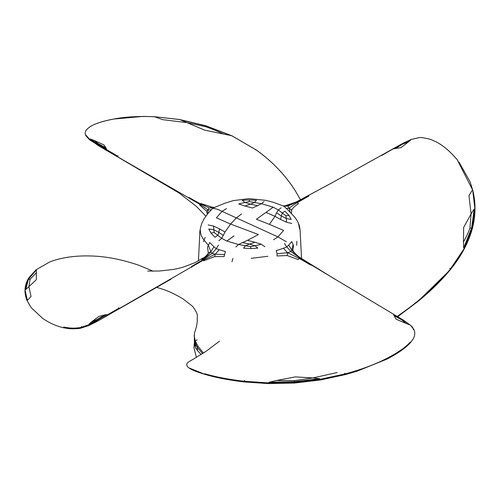 <?xml version="1.0" encoding="UTF-8"?>
<svg xmlns="http://www.w3.org/2000/svg" width="500" height="500" viewBox="0 0 500 500"><rect width="100%" height="100%" fill="white"/><g stroke="black" fill="none" stroke-linecap="round" stroke-linejoin="round"><path stroke-width="0.75" d="M403.075 143.356L402.65 144.1L408.312 141.975L401.037 147.631L393.081 148.875L403.075 143.356L411.012 139.706L408.312 141.975M471.975 190.594L468.975 195.7L471.081 213.931L474.181 209.019L471.594 228.194L463.656 247.881L463.456 242.075C466.6 236.287 468.762 231.594 469.95 227.994L471.594 228.194M402.65 144.1L395.306 148.6M463.456 242.075L463.669 227.394L471.081 213.931L469.95 227.994M332.35 182.631L296.306 201.962L297.475 202.537C293.575 204.819 290.812 206.769 289.188 208.388L291.688 210.012C292.8 207.981 295.056 205.863 298.469 203.663L297.475 202.537L308.9 196.038M296.244 201.988L284.769 205.888L287.894 206.088L289.188 208.388L290.163 212.162M418.719 137.75L411.269 139.456L403.019 143.269L332.4 182.581L296.269 201.975C292.712 203.975 284.413 206.269 284.881 205.856L283.038 205.9L283.719 206.206L287.894 206.088L296.881 202.031L308.481 195.787M283.719 206.206L286.038 208.175L289.188 208.388M283.581 205.944L284.769 205.888M205.688 125.838L205.531 126.681L187.031 122.644L180.325 119.812L205.688 125.838L230.919 135.544L204.719 130.175L187.031 122.644L162.725 119.663L154.419 116.706L179.419 119.519L205.738 125.763L231.956 135.863L256.312 150.013M205.531 126.681C210.281 128.219 216.312 130.681 223.631 134.069M281.106 207.812L278.319 209.963L285.856 215.725L289.019 215.413L291.238 219.438L286.337 218.531L286.494 222.219L291.869 223.506M285.856 215.725L286.337 218.531L281.125 215.869L276.575 212.838L278.319 209.963L273.175 207.181L265.994 212.394L274.981 216.331L276.575 212.838M249.406 201.575L244.95 202.463L242.244 200.344L249.088 199.887L249.406 201.575L261.537 203.706L273.175 207.181M288.644 245.169L286.769 246.9L283.419 248.275L287.538 252.681L290.981 251.625L291.825 250.106L288.644 245.169L291.8 241.562L293.044 244.419L291.825 250.106L293.463 251.887M291.825 250.106C293.587 252.575 296.394 255.106 300.244 257.7L300.3 257.725C298.663 256.938 296.325 254.812 293.288 251.363L292.812 249.994L293.569 246.344L293.044 244.419M214.737 207.369L212.5 207.256L200.825 203.519L212.463 207.438L214.363 207.394M200.825 203.519L200.144 203.75L209.019 207.869L208.175 209.963L211.356 209.7L213.231 207.963L209.019 207.869L214.25 207.456M310.856 265.175L299.175 258.337L298.331 259.556L287.181 255.55L287.538 252.681L299.175 258.337L300.244 257.7L335.037 279.269M96.831 143.406L90.275 138.963L94.275 140.481L98.194 143.619L105.975 147.863L106.487 149.119L96.831 143.406L98.194 143.619M188.506 197.675L188.756 197.381L200.144 203.75L199.756 204.231L208.175 209.963L206.537 211.125L199.625 204.95L199.756 204.231L106.225 150.238M401.806 319.875L394.025 315.644L393.512 314.337L403.169 320.163L409.725 324.881L405.725 323.281L401.806 319.875L403.169 320.163M96.775 144.662L178.881 192.875L196.275 206.275L205.844 216.15M287.538 252.681L277.1 253.756L277.013 255.963L287.181 255.55M207.65 213.888L208.175 209.963M196.4 357.356L193.925 347.762L194.438 341.894L194.769 345.138L194.438 341.894M241.55 213.95L236.375 217.913L230.581 224.062L258.45 234.537L247.488 240.325L255.056 242.275L249.462 244.1L255.05 245.75L250.594 246.619L250.912 248.575L257.756 248.119L255.05 245.75L261.269 244.256L264.869 246.713M247.488 240.325L238.463 244.506L250.594 246.619M208.131 224.963L213.506 226.019L214.144 232.506L221.681 238.325L226.825 241.044L238.463 244.506L235.931 246.962M213.506 226.019L219.488 228.875L218.875 232.419L213.663 229.694L208.762 229.031L210.981 233.069L214.144 232.506M194.781 343.969L197.087 347.175L194.694 340.981L194.194 335.406L195.169 340.812L197.162 339.894M194.444 340.812L195.481 347.762L197.638 350.744L197.087 347.175L198.1 346.456L195.169 340.812L194.35 340.788L194.412 341.194L194.35 340.788M218.419 245.125L216.281 248.663L219.281 249.744L215.231 254.188L224.575 254.594L224.144 256.569L214.7 256.6L215.231 254.188L203.694 259.975L203.663 260.788L214.7 256.6M200.387 230.362C200.281 233.55 201.481 236.775 204 240.044L208.456 245.419L210.812 251.731L213.962 246.762L216.281 248.663L212.106 253.406L215.231 254.188M213.962 246.762L209.744 242.569L207.5 247.019L208.312 252.95L210.812 251.731L212.106 253.406L203.119 259.606L203.694 259.975L191.8 266.781L191.694 267.312M197.087 347.175L202.712 353.688L202.931 352.375L198.1 346.456M210.812 251.731C209.188 254.256 206.425 256.788 202.525 259.319L203.119 259.606L191.519 266.5L191.8 266.781L97.006 321.381M319.675 378.675L294.312 381.712L294.469 380.65L312.969 377.925L319.675 378.675M337.275 372.512L312.969 377.925L295.281 376.9L276.369 380.538L294.469 380.65M276.369 380.538L269.081 382.25L294.312 381.712M36.544 272.531L30.05 279.337L28.406 279.356L36.344 269.913L36.331 279.681L28.919 286.637L31.025 296.475L27.331 300.444L25.106 290.106L27.825 279.594L29.112 277.406L36.075 269.788M30.05 279.337L28.919 286.637L25.819 289.469L28.406 279.356M89.019 325.412L107.1 315.819M106.919 314.587L96.925 320.213L97.35 319.394L104.694 314.906L106.919 314.587M104.694 314.906L98.963 316.425L91.688 321.788L97.35 319.394M436.381 141.981C443.356 145.625 450.319 151.581 457.262 159.844L472.669 190.075L474.888 208.606L472.175 228.481L463.919 248.95L450.087 269.475L449.981 268.181M457.775 160.487L457.256 159.844C450.55 151.762 443.581 145.8 436.356 141.95L430.281 139.281C423.638 137.675 419.787 137.156 418.719 137.725L411.294 139.425L403.056 143.244L381.475 155.581M458.925 161.969L470.031 181.719L472.762 190.275C475.919 203.006 475.75 215.9 472.25 228.969C468.3 243.144 460.887 256.844 450.006 270.075C440.712 281.262 429.831 291.863 417.375 301.881L397.725 316.65L417.375 301.881L449.963 270.119L463.844 249.619M397.325 316.406L408.562 308.269C424.738 296.2 438.581 283.269 450.087 269.475M291.394 213.388L291.688 210.012M286.038 208.175L288.538 210.594M255.269 149.681L256.544 150.181C272.3 161.519 285.181 175 295.2 190.631L300.562 199.85L295.175 190.581C285.212 174.994 272.312 161.5 256.481 150.094L256.544 150.181M89.731 126.9C94.231 123.919 102.075 121.331 113.263 119.131C124.562 116.888 138.281 116.081 154.419 116.706L179.481 119.481L205.725 125.712L231.875 135.775L256.481 150.094M265.994 212.394L256.406 219.225L269.419 224.387L274.981 216.331L280.512 219.444L282.194 213.012L284.988 211.231L289.019 215.413M264.069 201.5L261.537 203.706L252.512 208.012L244.944 206.025L250.538 204.137L244.95 202.463L238.731 203.988L244.944 206.025M301.544 258.581L300.25 233.55C300.456 231.256 299.344 224.513 298.587 223.713L299.613 229.05M249.088 199.887L256.431 200.312L254.544 202.431L250.538 204.137L257.65 205.738M280.512 219.444L286.494 222.219M296.875 241.244L296.675 245.3M269.419 224.387L283.587 230.419L277.956 236.912L286.444 241.819M226.475 208.575L222.044 211.356L277.956 236.912L273.525 239.744M94.275 140.481L103.819 144.825L105.975 147.863M284.481 243.45L286.769 246.9L290.981 251.625L299.856 257.887L311.494 264.881L300.35 257.775M85.894 135.087L89.481 139.025L96.35 143.637L117.95 156.287L118.144 155.8M89.488 139.725L85.9 135.794M311.244 264.906L403.612 320.294L410.494 325.213L414.106 329.9L413.188 329.5M213.556 208.575C215.231 208.425 218.056 209.35 222.044 211.356L216.412 217.831L230.581 224.062L225.019 232.044L221.681 238.325L218.894 240.738M213.231 207.963L224.825 203.25L233.231 200.625L248.95 198.631L265.712 200.325L273.512 202.35L283.131 205.912M403.65 320.325L410.513 325.238L412.125 326.819L414.175 330.025C415.356 333.406 414.762 336.775 412.394 340.131L410.244 342.863C405.45 348.15 397.594 353.6 386.681 359.219L356.881 371.256L345.269 374.613M394.025 315.644L396.181 319.225L405.725 323.281M283.419 248.275L276.219 250.675L277.1 253.756M255.056 242.275L261.269 244.256M207.219 213.919L206.537 211.125M208.256 213.175L204.312 218.381L201.8 223.356C200.15 228.625 199.469 232.438 199.75 234.8L198.425 260.9M208.2 213.238L211.356 209.7M219.488 228.875L225.019 232.044M242.35 242.525L249.462 244.1L245.456 245.781L243.569 248.15L250.912 248.575M251.137 258.35L267.881 256.275M410.269 342.113C405.769 347.188 397.925 352.638 386.737 358.45C375.438 364.269 361.719 369.387 345.581 373.819L320.581 379.194L294.262 382.306L268.044 382.875L243.456 381.219L244.731 380.6M234.006 235.906L226.825 241.044M210.981 233.069L215.006 237.294L217.806 235.25L218.875 232.419L223.425 235.481M203.438 241.7L205.125 237.488M232.944 258.463L231.931 261.812M219.281 249.744L225.469 251.531L224.575 254.594M195.481 347.762L194.769 345.138M344.494 373.306L345.581 373.819M268.113 383.537L294.288 383L320.575 379.906L345.581 374.531L320.5 379.969L294.306 383.056L268.238 383.587L243.681 381.9C227.875 379.925 214.988 377.419 205.031 374.387C197.181 372.137 191.706 369.913 188.612 367.731L204.956 374.35C214.963 377.388 227.831 379.888 243.569 381.856M203.444 353.025L202.931 352.375M197.638 350.744L201.181 354.456M208.312 252.95C207.2 255.05 204.944 257.225 201.531 259.475L202.525 259.319M219.488 341.181L206.088 351.294L194.219 358.631C188.806 361.838 187.812 361.944 186.612 364.244L187.131 365.881M204.8 373.725C214.819 376.769 227.7 379.269 243.456 381.219M118.525 307.831L119.15 308.069L107.387 314.856M91.688 321.788L88.987 324.137L96.925 320.213M81.613 326.5L81.281 327.244L88.731 324.8L96.981 320.688M63.619 327.038C70.294 328.419 76.181 328.488 81.281 327.244M284.881 205.856L283.863 205.938M283.794 205.938L283.294 205.925M106.319 150.381L89.606 139.85L85.862 135.731C84.781 133.812 85 131.788 86.525 129.656L89.775 126.862C94.569 123.775 102.419 121.188 113.331 119.087L143.112 116.412L154.481 116.669M288.587 210.644L294.788 217.206C298.55 222.456 298.288 223.356 298.587 223.713M205.369 205.25L203.844 204.6M171.081 279.119L96.956 321.494L88.756 325.569L81.306 328.006C80.156 328.6 76.3 328.85 69.744 328.75L63.675 327.806C56.444 326.15 49.481 323.044 42.787 318.494L31.263 307.7L27.269 301.044C24.069 293.65 24.244 286.519 27.794 279.644L29.112 277.406L36.131 269.719L49.962 261.844C61.519 257.431 75.35 255.475 91.456 255.987C106.319 256.431 122.131 259.531 138.887 265.275L153.238 271.231M156.675 287.337L163.631 289.525C169.25 291.419 175.744 294.562 183.113 298.969L192.575 306.3C199.675 315.994 196.562 315.587 197.356 321.006L196.513 326.5L194.431 333.263L194.331 340.556M203.137 257.894L195.269 262.531L183.5 267.05L178.081 268.488L173.231 269.475L159.431 271.012L147.675 271.062M188.612 367.731L187.244 366.444L186.612 364.244"/></g></svg>
